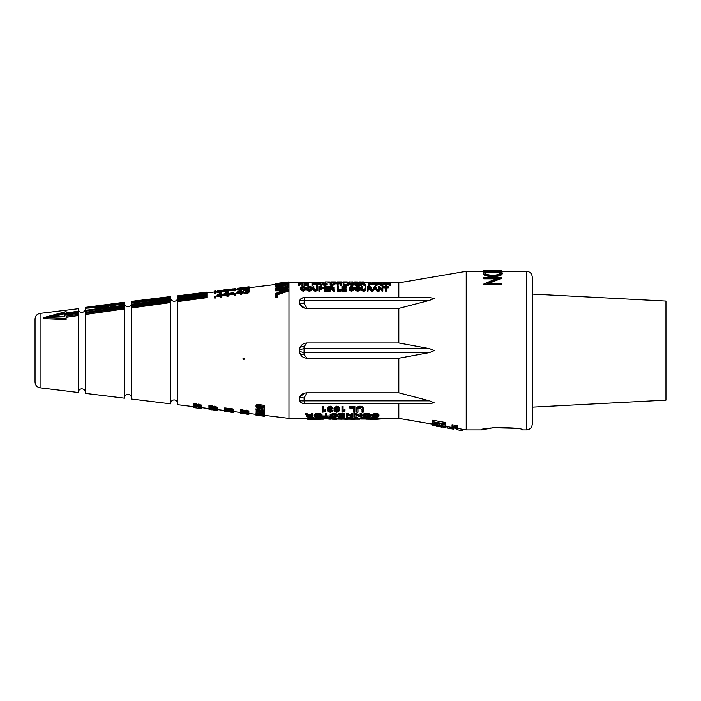<?xml version="1.0" encoding="UTF-8"?>
<svg xmlns="http://www.w3.org/2000/svg" width="701" height="701" viewBox="0 0 701 701"><rect width="100%" height="100%" fill="white"/><g stroke="black" fill="none" stroke-linecap="round" stroke-linejoin="round"><path stroke-width="1.05" d="M532.252 350.605L532.252 424.193C531.919 427.671 530.009 429.582 526.53 429.915L526.53 271.296C530.009 271.629 531.919 273.539 532.252 277.018L532.252 350.605M278.928 287.612L275.388 286.7L275.388 283.572L288.313 281.986L288.313 283.239L276.895 284.676L276.895 283.388L281.267 282.845L281.267 284.08L282.775 283.896L282.775 282.661L286.805 282.17L286.805 283.432M35.05 382.133L35.05 319.078C35.295 315.923 36.978 314.022 40.08 313.391L40.08 387.819C36.978 387.189 35.295 385.287 35.05 382.133M514.525 428.267L493.022 427.768L481.596 429.915C480.325 427.023 523.673 427.023 522.403 429.915L526.53 429.915M532.252 277.018L532.252 294.052L665.95 301.062L665.95 400.148L532.252 407.158M389.318 282.836L398.834 282.836L466.235 271.296L466.235 429.915L481.596 429.915M445.678 422.554L432.745 420.223L432.745 421.704L445.678 424.035L445.678 422.554M432.745 423.264L432.421 425.262L446.002 427.601L432.421 424.946C432.771 424.377 435.014 424.377 439.15 424.937C443.295 425.805 445.573 426.585 446.002 427.277L446.002 425.857C445.591 425.165 443.304 424.377 439.15 423.5L434.077 423.089M452.049 424.753L457.587 425.735L457.587 427.189L452.049 426.208L452.049 424.753M457.587 428.434L466.235 429.915M452.049 426.208L452.049 428.889L447.431 428.101L447.431 426.699L452.049 427.487M306.985 308.387C303.156 308.151 300.685 306.67 299.564 303.945L304.059 303.191L306.985 308.387L398.834 308.387L398.834 342.973L429.608 348.642L434.191 350.605L429.608 352.559L398.834 358.237L398.834 392.823L429.608 400.849L434.191 402.812L429.608 403.618L304.059 403.618M398.834 403.618L398.834 418.374L432.421 424.123M85.329 350.605L85.329 393.375L124.48 398.177L124.48 308.913L85.329 314.495L85.329 350.605M131.499 350.605L131.499 399.044L170.65 403.846L170.65 302.543L131.499 307.932L131.499 350.605M40.08 387.819L78.319 392.507L78.319 314.407L66.104 316.195L66.104 319.577L43.909 318.631L43.909 317.544L66.104 318.377M323.888 407.377L323.888 406.265L322.828 406.265L322.828 412.223L325.807 411.154L325.807 410.62L323.888 411.285L323.888 407.377L322.828 407.377M325.807 410.62L325.807 409.559L323.888 410.243M332.835 408.709L332.835 407.614L330.539 406.186C328.252 406.676 327.279 407.623 327.621 409.025L327.621 410.094C327.341 411.268 328.261 411.978 330.399 412.223L332.949 410.786L330.583 409.235L328.681 409.883L330.486 407.956L332.835 408.709L330.539 407.307C328.252 407.789 327.279 408.718 327.621 410.094M335.183 410.024L334.114 410.076L334.114 411.128L336.515 412.223L338.644 411.75L339.547 409.84C339.827 408.534 338.855 407.693 336.638 407.307L334.009 409.147L336.462 410.725L338.487 410.103L337.496 411.618L334.114 411.128M339.547 409.84L339.547 408.771C339.827 407.439 338.855 406.58 336.638 406.186L334.009 408.061L334.009 409.147M322.074 415.921L322.074 414.948C321.987 414.089 320.672 413.581 318.14 413.424C315.555 413.581 314.241 414.098 314.197 414.983L314.197 415.956C314.232 416.727 315.546 417.139 318.131 417.191C320.76 417.139 322.074 416.718 322.074 415.921C321.987 415.071 320.672 414.571 318.14 414.422C315.555 414.571 314.241 415.08 314.197 415.956M378.969 415.982L378.969 415.01C379.004 414.098 377.716 413.572 375.114 413.424L371.723 414.475L371.723 415.456L375.228 414.79L377.795 415.982L375.193 416.937L371.933 416.525L375.14 417.191C377.673 417.148 378.952 416.736 378.969 415.982C379.004 415.088 377.716 414.563 375.114 414.422L371.723 415.456M377.795 415.01L375.193 415.982L372.932 415.5M373.107 416.455L373.107 415.491L371.933 415.562L371.933 416.525M313.978 418.252L313.978 417.314L310.858 417.314L307.8 417.691L307.8 418.628L309.369 418.874L308.125 419.049L313.978 419.198L313.978 418.252L307.8 418.628M333.685 417.437L328.366 417.314L328.366 418.427L332.432 418.427L328.471 419.04L333.694 419.04L329.531 419.04L333.799 418.252L328.366 418.252M344.664 418.252L344.664 417.314L341.685 417.314L337.847 417.927L337.847 418.856L344.664 419.198L344.664 418.252L337.847 418.856M376.621 418.252L376.621 417.314L371.512 417.314L371.512 418.409L375.456 418.409L375.456 419.198L376.621 419.198L376.621 418.252L371.512 418.252M370.128 418.252L370.128 417.314L368.954 417.314L368.954 419.198L370.128 419.198L370.128 418.252L368.954 418.252M367.464 418.699L367.464 417.761L363.985 417.288L360.962 417.691L360.962 418.628L365.975 419.058L361.173 419.04L367.14 419.049L362.137 418.62L367.464 418.699L363.985 418.234L360.962 418.628M360.007 419.145L360.007 418.217L357.344 418.217L357.344 417.314L356.169 417.314L356.169 418.252L353.506 418.217L353.506 419.198L360.007 419.198L357.344 419.145L357.344 418.252L356.169 418.252L356.169 419.145L353.506 419.145M346.259 418.409L351.166 418.409L346.793 418.812L351.166 419.145L346.478 419.198L352.331 419.198L352.331 417.314L346.259 417.314L346.259 419.286L343.595 419.084M327.402 418.821L327.402 417.892L324.493 417.288L321.864 417.743L321.864 418.672L326.342 418.874L321.969 419.058L327.402 418.821L324.493 418.234L321.864 418.672M316.537 417.647L315.476 417.647L315.476 418.725L316.537 419.198L321.224 418.725L315.476 418.576M317.606 418.252L317.606 417.314L316.537 417.314L316.537 418.252M321.224 418.576L321.224 417.647L317.606 417.647M370.663 415.921L370.663 414.948C370.566 414.089 369.252 413.581 366.719 413.424C364.134 413.581 362.82 414.098 362.776 414.983L362.776 415.956C362.82 416.727 364.126 417.139 366.711 417.191C369.339 417.139 370.654 416.718 370.663 415.921C370.566 415.071 369.252 414.571 366.719 414.422C364.134 414.571 362.82 415.08 362.776 415.956M360.112 415.623L356.126 413.467L354.89 413.467L354.89 417.156L356.064 417.156L356.064 415.264L361.287 417.156L361.287 414.466L360.112 414.466L360.112 416.587L356.126 414.466L354.89 414.466M361.287 414.466L361.287 413.467L360.112 413.467L360.112 414.466M356.064 416.21L356.064 415.264M351.806 415.623L347.819 413.467L346.583 413.467L346.583 417.156L347.757 417.156L347.757 415.264L352.971 417.156L352.971 414.466L351.806 414.466L351.806 416.587L347.819 414.466L346.583 414.466M352.971 414.466L352.971 413.467L351.806 413.467L351.806 414.466M347.757 416.21L347.757 415.264M344.664 414.466L344.664 413.467L338.592 413.467L338.592 414.834L343.49 414.834L339.126 414.878L339.126 416.157L343.49 416.157L343.49 416.911L338.802 417.156L344.664 417.156L344.664 414.466L338.592 414.466M339.126 415.947L338.802 416.911M337.418 415.982L337.418 415.01C337.453 414.098 336.173 413.572 333.571 413.424L330.171 414.475L330.171 415.456L333.676 414.79L336.243 415.982L333.65 416.937L330.39 416.525L333.588 417.191C336.13 417.148 337.4 416.736 337.418 415.982C337.453 415.088 336.165 414.563 333.571 414.422L330.171 415.456M336.243 415.01L333.65 415.982L331.38 415.5M331.555 416.455L331.555 415.491L330.39 415.562L330.39 416.525M325.483 415.947L322.828 415.947L322.828 417.156L329.321 417.156L326.657 416.911L326.657 414.466L325.483 414.466L325.483 416.911L322.828 416.911M326.657 414.466L326.657 413.467L325.483 413.467L325.483 414.466M329.321 416.911L329.321 415.947L326.657 415.947M311.533 414.843L305.627 413.467L305.627 414.466L308.519 415.851L306.311 416.543L309.097 417.156L312.699 417.156L312.699 414.466L311.533 414.466L311.533 415.816L305.627 414.466M312.699 414.466L312.699 413.467L311.533 413.467L311.533 414.466M357.983 411.198L357.983 409.664C357.729 408.727 358.43 408.184 360.077 408.026L362.031 409.664L362.031 411.198M362.031 409.664L362.031 412.223L363.197 412.223L363.197 408.552C363.442 407.185 362.373 406.396 359.981 406.186C357.633 406.414 356.581 407.202 356.809 408.552L356.809 412.223L357.983 412.223L357.983 409.664M353.716 408.026L353.716 412.223L354.89 412.223L354.89 406.265L349.781 406.265L349.781 408.026L353.716 408.026L353.716 411.198M343.069 407.377L343.069 406.265L342 406.265L342 412.223L344.98 411.154L344.98 410.62L343.069 411.285L343.069 407.377L342 407.377M344.98 410.62L344.98 409.559L343.069 410.243M313.978 418.348L315.476 418.348M288.313 282.915L288.961 282.836L288.961 418.374L307.8 418.374M429.608 352.559L304.269 352.559C301.246 352.077 299.607 351.42 299.353 350.605L299.564 348.844C300.676 345.181 303.156 343.218 306.985 342.973L304.059 346.644L304.059 354.566L306.985 358.237C303.156 357.992 300.685 356.038 299.564 352.366L299.564 348.844A4.618 3.216 13.3 0 1 304.059 346.644M398.834 392.823L306.985 392.823C303.156 393.059 300.685 394.54 299.564 397.265L304.479 393.156M306.985 392.823L304.059 398.019L299.564 397.265L299.353 399.044M398.834 358.237L306.985 358.237M366.202 419.18L376.446 419.303L381.931 418.856L381.931 418.374M199.268 404.687L201.748 405.125L201.748 406.098L199.268 405.66L199.268 404.232L198.409 404.126L198.409 405.511L193.222 404.582L193.222 405.388L195.71 406.159L201.748 406.817L199.268 406.23M195.71 404.048L193.222 403.601L193.222 404.582M196.569 404.871L196.569 403.881L195.71 403.776L195.71 404.757M198.409 404.53L196.569 404.205M264.426 408.753L264.426 407.702L259.642 407.036L259.642 408.087L256.978 406.79L259.642 406.247L264.426 406.93L264.426 406.475L259.642 405.783C257.486 405.38 256.268 405.677 256.014 406.694C256.277 407.693 257.486 408.289 259.642 408.481L264.426 409.147L259.642 408.087M264.426 406.475L264.426 405.38L259.642 404.679C257.477 404.275 256.268 404.582 256.014 405.616L256.014 406.694M259.975 410.155L259.975 409.139L258.406 409.743L258.406 410.751L256.978 409.91L258.818 408.963L256.014 409.752L258.424 411.058L260.395 410.856L261.385 409.892L263.567 410.716L262.051 411.452L264.54 410.839L262.262 409.542L258.406 410.751M257.092 411.829L259.896 412.092M260.868 412.214L263.453 412.398L263.453 413.581L264.426 413.704L264.312 411.25M261.946 410.935L260.518 410.751M256.163 410.181L256.119 412.679L257.092 412.801L257.092 411.575M256.014 412.968L256.014 414.738L260.273 415.491L264.54 415.798L264.54 414.063L259.028 413.353L259.028 414.309L260.089 414.72L256.873 414.046L258.064 413.8L256.014 413.923L264.54 415.01L259.028 414.309M258.17 413.984L258.064 412.845L258.064 413.8M246.524 411.031L240.425 409.279L240.425 411.417L241.389 411.54L241.389 410.725L246.515 412.188L248.837 411.978L246.358 411.058L247.979 411.855L246.524 411.995L240.425 410.26M248.837 411.978L248.837 411.005L246.358 410.085L246.253 411.277M248.837 412.985L240.312 411.653L248.837 413.126L248.829 412.03M240.425 410.558L240.312 411.496M233.144 410.032L233.144 409.069L230.016 408.113L230.016 409.086L231.312 409.726L224.723 409.095L233.144 410.173L230.016 409.086M230.016 408.587L224.723 407.903L224.723 408.876M224.723 408.569L224.618 409.673L233.144 411.154L224.618 409.507M214.962 406.703L217.45 407.141L217.45 408.105L214.962 407.675L214.962 406.273L214.103 406.159L214.103 407.526L208.924 406.615L208.924 407.386L211.404 408.148L217.45 408.806L214.962 408.227M211.404 406.081L208.924 405.634L208.924 406.615M212.263 406.904L212.263 405.923L211.404 405.809L211.404 406.79M214.103 406.554L212.263 406.23M212.114 408.937L209.029 408.552L209.029 409.489L212.114 409.866L209.029 409.48M216.136 410.365L217.45 410.514L217.45 409.594L214.962 409.279L214.856 410.208L216.583 410.409M177.66 297.312L177.66 296.085L207.216 292.422L207.216 293.631L177.66 297.312L177.66 298.249L207.216 294.446L207.216 297.61L177.66 301.588L177.66 404.714L193.336 406.633M242.888 358.141L243.834 359.639L244.719 358.246M275.388 285.736C275.896 286.674 278.069 286.884 281.925 286.376L288.076 284.641L288.313 284.054L288.076 285.605L288.313 283.239M282.775 283.59L286.805 283.099M276.895 284.317L281.267 283.782M285 286.814L288.076 285.605L288.313 284.054M278.49 289.206L288.313 287.909L288.313 286.385L275.388 288.076L275.388 290.845L279.252 290.862L279.252 292.229L275.388 293.456L275.388 295.445L288.313 291.117L288.313 289.382L275.388 289.189M275.388 297.566L277.237 297.277L277.237 295.182L275.388 295.454L275.388 297.566M214.699 292.396L214.699 293.351L215.742 293.22L215.742 291.975L214.699 292.107L215.742 292.264M217.441 291.274L217.441 290.775L222.804 290.153L222.804 290.713L221.621 290.854L221.621 290.223L217.047 291.423L217.047 292.562L220.578 292.124M221.621 291.993L222.804 291.844L222.804 290.713M223.978 291.721L226.283 291.923L226.283 290.976C228.587 290.468 229.569 290.039 229.209 289.688L223.847 290.188L228.263 289.872L226.379 290.749L223.978 290.775L223.978 291.721M228.027 291.537L229.209 290.626L229.209 289.311L226.984 289.566M230.121 290.845L233.258 290.459L233.258 289.338L230.121 289.723L230.121 290.845M234.563 290.854L235.606 290.722L235.606 289.487L234.563 289.618L234.563 290.854M237.306 289.995L239.908 290.214L239.908 289.259L242.669 288.277L238.726 288.409L242.274 287.699L238.226 288.199L237.437 288.742L241.626 288.418L237.306 289.049L237.306 289.995M241.495 289.899L242.669 289.224L242.669 288.277M243.711 288.015L243.711 287.463L249.074 286.805L249.074 287.454L247.9 287.594L247.9 286.998L243.317 288.164L243.317 289.285L246.848 288.847M247.9 288.724L249.074 288.575L249.074 287.454M214.699 297.058L214.699 298.091L215.742 297.951L215.742 296.234L214.699 296.383L214.699 297.058L215.742 296.917M217.047 291.616L221.621 291.528L221.621 292.308L217.047 295.112L217.047 295.603L220.578 295.13L220.578 297.285L221.621 297.145L221.621 294.99L222.804 294.832L222.804 295.848L221.621 295.997M217.047 295.603L217.047 296.611L220.578 296.137M222.804 294.832L222.804 294.35L221.621 294.508L221.621 293.272M228.027 293.658L228.027 291.493L227.045 291.616L223.453 294.262L223.453 294.744L226.984 294.271L226.984 296.418L228.027 296.269L228.027 294.14L229.209 293.982L229.209 293.5L228.027 293.658L228.027 292.457M223.453 294.744L223.453 295.761L226.984 295.287M228.027 295.147L229.209 294.99L229.209 293.982M230.121 294.648L233.258 294.227L233.258 292.764L230.121 293.176L230.121 294.648M234.563 295.384L235.606 295.244L235.606 293.57L234.563 293.71L234.563 295.384M241.495 291.888L241.495 289.785L240.504 289.907L236.92 292.483L236.92 292.957L240.443 292.483L240.443 294.586L241.495 294.446L241.495 292.352L242.669 292.194L242.669 291.73L241.495 291.888L241.495 290.749M236.92 292.957L236.92 293.964L240.443 293.491M241.495 293.351L242.669 293.193L242.669 292.194M243.843 293.097L246.147 293.877C248.478 293.106 249.46 292.238 249.074 291.274L249.074 290.293C249.407 289.443 248.478 289.075 246.279 289.18L243.711 290.486L246.182 291.318L248.128 290.678L246.244 292.37L243.843 292.089L243.843 293.097M295.875 282.836L296.663 282.836M300.3 282.836L298.626 282.801L298.626 284.51L299.415 284.51L299.415 283.134L303.051 284.51L303.051 282.801L302.262 282.801L302.262 284.001L299.467 282.801M298.275 282.836L299.467 282.468M304.129 282.836L306.88 283.073M301.377 283.055L304.129 282.459M309.237 282.836L310.026 282.836M315.038 282.818L315.827 282.836M322.407 282.836L325.159 283.073M319.656 283.055L322.407 282.459M330.215 282.468L331.012 282.836M336.454 282.801L337.093 282.468M347.766 282.468L348.686 282.468M359.052 282.801L358.413 282.468M366.29 282.836L368.489 282.967M364.064 282.967L366.29 282.459M370.645 282.801L369.865 282.801M376.542 282.792L377.331 282.827M380.082 282.801L380.862 282.836M382.343 282.836L383.123 282.836M386.759 282.801L385.927 282.801M384.735 282.836L385.927 282.468M390.825 282.836L393.243 282.836M387.837 283.064L390.825 282.459M329.435 281.951L325.203 281.916L329.435 281.951M330.215 282.801L330.215 281.96M327.866 282.1L327.866 283.02L330.215 282.88M325.203 282.801L325.203 281.916M330.118 281.951L329.33 281.968M327.849 282.039L329.33 281.907M325.991 281.916L327.849 281.933M335.718 281.933L331.301 281.907L335.718 281.933L335.718 282.801M330.951 282.836L333.518 283.02L333.518 282.1M331.301 282.853L331.301 281.933L331.301 282.853M337.882 282.801L337.882 281.925L341.518 282.021M339.118 282.801L339.118 281.925M340.335 281.995L340.335 282.915L341.054 283.02M341.054 282.801L341.054 282.091M341.667 283.02L341.965 282.091M337.882 281.916L341.518 281.916M337.882 281.907L337.093 281.907L337.882 282.091M337.093 282.801L337.093 282.091M343.674 282.801L343.674 281.925L347.31 282.021M343.919 282.853L344.918 282.853L344.918 281.925M344.918 282.853L346.855 283.02L346.855 282.091M346.855 283.02L347.556 283.02M347.766 282.801L347.766 282.091M343.674 281.916L347.31 281.916M343.674 281.907L342.894 281.907L343.674 282.091M343.139 283.02L342.894 282.091M353.996 282.836L353.015 282.836L353.015 282.03L349.475 282.03L352.717 281.916L349.475 282.03M349.475 281.907L353.015 282.091M349.843 283.02L348.686 283.02L348.686 282.091M353.996 282.091L354.776 282.091L353.996 281.907L353.996 283.02L354.776 283.02L354.776 282.091M357.633 281.977L354.776 281.916L357.633 281.977M358.413 282.801L358.413 282.091M357.58 282.801L357.58 282.091M361.164 282.091L361.953 282.091L361.164 281.907L361.164 282.801M361.953 282.801L361.953 282.091M359.298 282.801L359.298 281.933L361.164 281.933M363.819 282.827L363.819 281.933L361.953 281.933M298.626 284.51L298.626 285.465L299.415 285.465L299.415 284.51M299.415 284.08L302.219 285.465L302.219 284.51M302.219 285.465L303.051 285.465L303.051 284.51M308.747 284.51L305.215 284.264L305.215 283.607L308.458 283.607L305.215 283.414L305.215 282.95L308.65 282.801L304.427 282.801L304.427 284.51L308.747 284.51L308.747 285.465L304.427 285.465L304.427 284.51M305.215 284.264L305.215 283.607M308.458 284.264L308.458 283.607M305.215 283.414L305.215 282.95M308.458 283.887L308.65 282.95M312.777 284.51L312.777 283.695L316.317 283.204L314.127 282.801L311.989 282.801L311.989 284.51L312.777 284.51L312.777 285.465L311.989 285.465L311.989 284.51M312.777 284.641L314.214 284.641L314.214 283.695M314.214 284.641L316.317 284.142L316.317 283.204M317.299 284.51L317.965 283.887L321.969 284.51L318.832 282.801L316.458 284.51L317.299 284.51L317.299 285.465L317.965 283.887M317.965 284.834L320.462 284.834L320.462 283.887M320.462 284.834L321.128 285.465L321.128 284.51M321.128 285.465L321.969 285.465L321.969 284.51M317.299 285.465L316.458 285.465L316.458 284.51M322.311 283.809L322.311 284.764L324.782 285.491L324.782 284.536L326.929 283.931L323.292 283.143L326.824 283.195L322.504 283.16L326.14 283.94L322.311 283.809L324.782 284.536M325.527 284.238L325.527 283.695M323.363 284.08L323.363 283.502M322.504 283.809L322.504 283.16M326.824 283.756L326.824 283.195M324.624 283.388L324.624 282.932M324.782 285.491L326.929 284.878L326.929 283.931M333.807 282.801L333.807 283.66L332.327 284.264L330.951 283.66L330.951 282.801L330.171 282.801L330.171 283.668C329.926 284.133 330.662 284.422 332.397 284.536L334.587 283.668L334.587 282.801L333.807 282.801M330.171 284.615L330.171 283.668L330.171 284.615C329.926 285.088 330.662 285.377 332.397 285.491L334.587 284.615L334.587 283.668L334.587 284.615M332.397 285.491L332.397 284.536M338.127 284.51L338.127 282.95L339.994 282.801L335.472 282.801L337.339 282.95L337.339 284.51L338.127 284.51L338.127 285.465L337.339 285.465L337.339 284.51M338.127 283.887L339.994 283.887L339.994 282.95M337.339 283.887L335.472 283.887L335.472 282.95M341.667 284.51L341.667 282.801L340.879 282.801L340.879 284.51L341.667 284.51L341.667 285.465L340.879 285.465L340.879 284.51M346.671 284.51L343.919 284.264L343.919 282.801L343.139 282.801L343.139 284.51L346.671 284.51L346.671 285.465L343.139 285.465L343.139 284.51M343.919 284.264L343.919 283.739M348.344 284.51L348.344 282.801L347.556 282.801L347.556 284.51L348.344 284.51L348.344 285.465L347.556 285.465L347.556 284.51M349.527 283.809L349.527 284.764L351.998 285.491L351.998 284.536L354.145 283.931L350.509 283.143L354.04 283.195L349.72 283.16L353.357 283.94L349.527 283.809L351.998 284.536M352.743 284.238L352.743 283.695M350.579 284.08L350.579 283.502M349.72 283.809L349.72 283.16M354.04 283.756L354.04 283.195M351.841 283.388L351.841 282.932M351.998 285.491L354.145 284.878L354.145 283.931M359.447 284.51L355.906 284.264L355.906 283.607L359.149 283.607L355.906 283.414L355.906 282.95L359.35 282.801L355.127 282.801L355.127 284.51L359.447 284.51L359.447 285.465L355.127 285.465L355.127 284.51M355.906 284.264L355.906 283.607M359.149 284.264L359.149 283.607M355.906 283.414L355.906 282.95M359.149 283.887L359.35 282.95M361.217 284.51L361.217 283.625L365.3 284.51L363.32 283.607L364.853 283.169L362.908 282.801L360.428 282.801L360.428 284.51L361.217 284.51L361.217 285.465L360.428 285.465L360.428 284.51M361.217 284.58L362.452 284.588L362.452 283.633M362.452 284.588L364.389 285.465L364.389 284.51M364.389 285.465L365.3 285.465L365.3 284.51M364.853 284.115L364.853 283.169M369.269 284.51L369.269 283.695L372.809 283.204L370.619 282.801L368.489 282.801L368.489 284.51L369.269 284.51L369.269 285.465L368.489 285.465L368.489 284.51M369.269 284.641L370.706 284.641L370.706 283.695M370.706 284.641L372.809 284.142L372.809 283.204M373.493 283.563L373.493 284.51L376.244 285.491L376.244 284.536L378.996 283.546C379.127 283.099 378.207 282.853 376.253 282.792C374.264 282.853 373.344 283.108 373.493 283.563L376.244 284.536M376.244 285.491L378.996 284.492L378.996 283.546M383.613 282.801L383.613 283.66L382.141 284.264L380.766 283.66L380.766 282.801L379.977 282.801L379.977 283.668C379.74 284.133 380.477 284.422 382.203 284.536L384.402 283.668L384.402 282.801L383.613 282.801M379.977 284.615L379.977 283.668L379.977 284.615C379.74 285.088 380.477 285.377 382.203 285.491L384.402 284.615L384.402 283.668L384.402 284.615M382.203 285.491L382.203 284.536M386.566 284.51L386.566 283.625L390.65 284.51L388.661 283.607L390.203 283.169L388.258 282.801L385.778 282.801L385.778 284.51L386.566 284.51L386.566 285.465L385.778 285.465L385.778 284.51M386.566 284.58L387.802 284.588L387.802 283.633M387.802 284.588L389.738 285.465L389.738 284.51M389.738 285.465L390.65 285.465L390.65 284.51M390.203 284.115L390.203 283.169M305.014 288.681L303.384 289.636L301.579 288.129L303.428 286.849L305.706 287.401L303.463 286.499C301.5 286.691 300.615 287.235 300.79 288.129C300.571 289.119 301.456 289.776 303.454 290.109L305.802 288.803L305.014 288.681M300.79 288.129L300.79 289.145C300.563 290.153 301.456 290.819 303.454 291.16L305.802 289.828L305.802 288.803M303.454 291.16L303.454 290.109M301.579 289.145L303.428 287.839L305.706 288.409L305.706 287.401M304.917 288.505L304.917 287.498M303.428 287.839L303.428 286.849M306.591 288.199L306.591 289.215C306.46 290.188 307.371 290.836 309.343 291.16L309.343 290.109C311.34 289.785 312.252 289.136 312.094 288.155C312.252 287.244 311.34 286.691 309.343 286.499C307.31 286.7 306.398 287.261 306.591 288.199C306.46 289.162 307.38 289.793 309.343 290.109M309.343 291.16C311.34 290.827 312.26 290.17 312.094 289.171L312.094 288.155M316.712 286.534L316.712 288.4L315.231 289.592L313.855 288.4L313.855 286.534L313.075 286.534L313.075 288.418C312.786 289.303 313.531 289.872 315.301 290.109C317.036 289.855 317.772 289.294 317.492 288.418L317.492 286.534L316.712 286.534M316.712 287.524L316.712 288.4M313.075 289.443L313.075 288.418L313.075 289.443C312.786 290.345 313.531 290.915 315.301 291.16C317.036 290.897 317.772 290.328 317.492 289.443L317.492 288.418L317.492 289.443M315.301 291.16L315.301 290.109M313.855 288.4L313.855 287.524M319.656 290.056L319.656 288.47L323.196 287.428L321.005 286.534L318.867 286.534L318.867 290.056L319.656 290.056L319.656 291.108L318.867 291.108L318.867 290.056M319.656 289.495L321.093 289.495L321.093 288.47M321.093 289.495L323.196 288.435L323.196 287.428M328.497 290.056L328.497 289.592L324.957 289.592L324.957 288.286L328.199 288.286L324.957 287.883L324.957 286.884L328.401 286.534L324.177 286.534L324.177 290.056L328.497 290.056L328.497 291.108L324.177 291.108L324.177 290.056M324.957 289.592L328.199 289.311L328.199 288.286M324.957 287.883L328.401 287.883L328.401 286.884M330.267 290.056L330.267 288.33L331.503 288.348L333.439 290.056L334.351 290.056L332.37 288.286L333.904 287.375L331.959 286.534L329.479 286.534L329.479 290.056L330.267 290.056L330.267 291.108L329.479 291.108L329.479 290.056M330.267 289.355L331.503 289.373L331.503 288.348M331.503 289.373L333.439 291.108L333.439 290.056M333.439 291.108L334.351 291.108L334.351 290.056M333.904 288.374L333.904 287.375M341.072 290.056L341.072 289.592L338.32 289.592L338.32 286.534L337.54 286.534L337.54 290.056L341.072 290.056L341.072 291.108L337.54 291.108L337.54 290.056M338.32 289.592L338.32 287.524M346.285 290.056L346.285 289.592L342.745 289.592L342.745 288.286L345.987 288.286L342.745 287.883L342.745 286.884L346.18 286.534L341.957 286.534L341.957 290.056L346.285 290.056L346.285 291.108L341.957 291.108L341.957 290.056M342.745 289.592L345.987 289.311L345.987 288.286M342.745 287.883L346.18 287.883L346.18 286.884M353.453 288.681L351.814 289.636L350.018 288.129L351.867 286.849L354.145 287.401L351.902 286.499C349.939 286.691 349.045 287.235 349.229 288.129C349.002 289.119 349.895 289.776 351.893 290.109L354.242 288.803L353.453 288.681M349.229 288.129L349.229 289.145C349.002 290.153 349.887 290.819 351.893 291.16L354.242 289.828L354.242 288.803M351.893 291.16L351.893 290.109M350.018 289.145L351.867 287.839L354.145 288.409L354.145 287.401M353.357 288.505L353.357 287.498M351.867 287.839L351.867 286.849M355.021 288.199L355.021 289.215C354.89 290.188 355.81 290.836 357.773 291.16L357.773 290.109C359.779 289.785 360.691 289.136 360.524 288.155C360.691 287.244 359.779 286.691 357.782 286.499C355.749 286.7 354.829 287.261 355.021 288.199C354.899 289.162 355.819 289.793 357.773 290.109M357.773 291.16C359.779 290.827 360.691 290.17 360.524 289.171L360.524 288.155M365.142 286.534L365.142 288.4L363.67 289.592L362.294 288.4L362.294 286.534L361.506 286.534L361.506 288.418C361.225 289.303 361.97 289.872 363.731 290.109C365.475 289.855 366.202 289.294 365.931 288.418L365.931 286.534L365.142 286.534M365.142 287.524L365.142 288.4M361.506 289.443L361.506 288.418L361.506 289.443C361.225 290.345 361.97 290.915 363.731 291.16C365.475 290.897 366.211 290.328 365.931 289.443L365.931 288.418L365.931 289.443M363.731 291.16L363.731 290.109M362.294 288.4L362.294 287.524M368.095 290.056L368.095 288.33L369.331 288.348L371.267 290.056L372.178 290.056L370.189 288.286L371.732 287.375L369.786 286.534L367.306 286.534L367.306 290.056L368.095 290.056L368.095 291.108L367.306 291.108L367.306 290.056M368.095 289.355L369.331 289.373L369.331 288.348M369.331 289.373L371.267 291.108L371.267 290.056M371.267 291.108L372.178 291.108L372.178 290.056M371.732 288.374L371.732 287.375M373.107 290.056L373.773 288.847L376.271 288.847L376.936 290.056L377.769 290.056L375.403 286.534L374.632 286.534L372.266 290.056L373.107 290.056L373.107 291.108L373.773 288.847M373.773 289.881L376.271 289.881L376.271 288.847M376.271 289.881L376.936 291.108L376.936 290.056M376.936 291.108L377.769 291.108L377.769 290.056M373.107 291.108L372.266 291.108L372.266 290.056M379.197 290.056L379.197 287.296L381.992 290.056L382.834 290.056L382.834 286.534L382.045 286.534L382.045 289.084L379.241 286.534L378.409 286.534L378.409 290.056L379.197 290.056L379.197 291.108L378.409 291.108L378.409 290.056M379.197 288.295L381.992 291.108L381.992 290.056M381.992 291.108L382.834 291.108L382.834 290.056M382.045 287.524L382.045 289.084M386.365 290.056L386.365 286.884L388.231 286.534L383.719 286.534L385.585 286.884L385.585 290.056L386.365 290.056L386.365 291.108L385.585 291.108L385.585 290.056M386.365 287.883L388.231 287.883L388.231 286.884M385.585 287.883L383.719 287.883L383.719 286.884M307.686 418.374L307.686 419.286L323.319 419.189M352.734 418.374L352.734 419.286L349.992 419.189M355.319 419.207L352.734 419.286M348.117 419.198L346.259 419.286M341.729 419.198L337.207 419.084L337.207 418.374M331.117 419.189L328.935 419.145M335.604 418.374L335.604 419.286L332.423 419.189M334.666 418.374L334.666 419.189M336.848 418.374L336.848 419.286L335.604 419.286M363.985 417.288L363.985 418.234M346.478 418.409L346.478 419.145M352.331 418.252L346.259 418.252M341.685 417.314L341.685 418.252M333.799 418.252L333.694 419.04M328.471 418.427L328.471 419.04M324.493 417.288L324.493 418.234M310.858 417.314L310.858 418.252M375.114 413.424L375.114 414.422M375.193 415.982L375.193 416.937M366.719 413.424L366.719 414.422M356.126 413.467L356.126 414.466M347.819 413.467L347.819 414.466M343.49 414.834L343.49 415.851L339.126 415.851M343.49 416.157L343.49 416.911M333.571 413.424L333.571 414.422M333.65 415.982L333.65 416.937M318.14 413.424L318.14 414.422M306.311 415.588L306.311 416.543M308.011 414.151L308.011 415.132M306.977 413.467L306.977 414.466M309.754 414.834L309.754 415.807M359.981 406.186L359.981 407.307C357.641 407.526 356.581 408.297 356.809 409.629M363.197 408.552L363.197 409.629C363.451 408.289 362.373 407.518 359.981 407.307M354.89 407.377L349.781 407.377M335.183 410.514L335.183 411.075M335.569 410.628L335.569 411.522M336.585 410.725L336.585 411.741M337.496 410.602L337.496 411.618M336.638 406.186L336.638 407.307M330.539 406.186L330.539 407.307M330.583 408.148L330.583 409.235M332.949 409.735L332.949 410.786M398.834 342.973L306.985 342.973M304.479 308.054L299.564 303.945L299.353 302.21C299.607 300.668 301.246 300.054 304.269 300.361L304.059 303.191M398.834 282.836L398.834 297.592M259.642 404.679L259.642 405.783M256.014 408.736L256.014 409.752M258.818 408.359L258.818 408.963M258.923 408.376L258.923 409.349M262.262 408.849L262.262 409.542M264.54 409.822L264.54 410.839M261.946 410.129L261.946 411.128M259.896 411.934L259.896 413.064L260.868 413.187L260.868 412.065M264.426 412.258L256.119 411.163M261.745 413.283L261.745 414.238M260.273 414.861L256.014 414.738L256.014 415.237L264.54 416.28L260.325 415.5M261.403 415.623L264.54 415.798L260.273 414.983M262.971 415.789L261.403 415.816M264.54 416.28L262.971 415.921M256.724 415.351L256.014 415.237M256.829 415.36L260.325 415.789M246.524 411.321L246.524 411.995M246.358 410.085L246.358 411.058M240.312 411.653L240.312 412.477L248.837 413.537L240.312 412.477L240.312 413.301L242.52 413.608M248.837 413.126L248.837 414.352L246.682 414.107L246.682 413.546M242.905 413.581L243.878 413.695L242.905 413.581M242.686 413.055L242.607 413.616M242.8 413.073L242.8 413.634M244.412 413.283L244.412 413.818L245.385 413.932L245.385 413.406M246.787 413.555L246.787 414.125M230.988 408.236L230.988 409.218M233.144 410.173L233.144 411.014M224.618 409.673L224.618 410.523L233.144 411.583L228.876 410.681L224.618 410.523L224.618 411.023M233.144 411.154L233.144 412.416L230.55 412.127L230.55 411.557M227.212 411.645L228.175 411.767L227.212 411.645M230.831 412.083L224.723 411.417L224.723 410.628M230.664 411.566L230.664 412.144M214.962 407.868L217.45 408.105M208.924 406.817L211.404 407.255L208.924 407.202M214.962 407.255L214.103 407.141M214.313 408.517L215.61 409.191L209.029 408.368L217.45 409.559L214.313 408.709M217.45 408.806L217.45 409.472M209.029 407.421L209.029 408.368M211.509 409.647L212.482 409.761L211.509 409.647M212.482 408.946L212.482 409.559M211.509 408.823L211.509 409.437M215.137 410.208L212.114 409.717M214.962 409.279L214.856 410.208M217.45 410.514L214.962 410.208M199.268 405.861L201.748 406.098M193.222 404.801L195.71 405.239L193.222 405.196M199.268 405.222L198.409 405.108M194.308 406.887L194.308 406.317L201.748 407.465L193.336 405.94L193.336 406.764L194.308 406.887M193.336 405.406L193.336 405.94M199.443 406.913L199.443 407.395M201.748 406.817L201.748 407.465M195.816 407.71L196.788 407.833L195.816 407.71M196.788 407.001L196.788 407.623M195.816 406.729L195.816 407.5M201.748 407.667L201.748 408.587L199.916 408.368M199.592 407.544L200.118 408.394L199.066 408.271M198.62 407.404L198.62 408.21L193.336 407.561L193.336 406.764M193.222 406.624L193.222 407.299M85.329 314.495L85.329 312.322L124.48 306.915L124.48 303.007L108.576 304.996L108.576 306.679L86.381 308.186L86.381 307.24L108.576 305.706M124.48 308.913L124.48 306.907L85.329 312.322M85.329 312.199L85.329 310.333L124.48 305.163M86.381 307.704L85.329 307.835L85.329 310.333M40.08 313.391L78.319 308.694L78.319 312.12L64.255 314.057L64.255 312.742L50.822 316.519L64.255 316.861L64.255 316.388M78.319 314.407L78.319 312.12M177.66 301.588L177.66 298.249M177.66 296.085L207.216 292.037L177.66 295.822M131.499 303.077L131.499 301.351L170.65 296.541L170.65 298.188L131.499 303.077L131.499 304.243L170.65 299.161L170.65 298.188M170.65 299.161L170.65 302.543M131.499 307.932L131.499 304.243M86.381 307.24L124.48 302.219L93.294 306.372L106.727 305.347L106.727 304.576M124.48 303.007L124.48 302.385M207.216 292.685L177.66 296.365M207.216 295.042L177.66 298.889M207.216 295.857L177.66 299.756M207.216 296.602L177.66 300.563M154.746 298.495L146.754 299.476M131.499 302.131L170.65 297.242M131.499 301.807L170.65 296.952M131.499 301.518L170.65 296.681M131.499 304.961L170.65 299.8M131.499 306.88L170.65 301.518M131.499 305.96L170.65 300.694M105.685 305.417L106.727 305.277M124.48 302.683L106.727 304.891M108.576 305.951L124.48 303.954M85.329 313.4L124.48 307.853M85.329 311.165L124.48 305.899M78.319 311.27L66.104 312.909L66.104 311.559L43.909 317.544M78.319 313.163L64.255 315.1L64.255 314.057M54.152 316.572L64.255 313.759M78.319 313.303L64.255 315.301L64.255 316.861M66.104 317.325L78.319 315.52M445.678 424.035L434.077 422.317L434.077 423.702L432.745 423.474L432.745 421.704M439.15 424.937L439.15 423.5M452.049 428.889L453.433 429.126L453.433 426.839L456.316 427.347L456.316 429.625L462.204 430.633L462.204 429.222M457.587 429.844L457.587 427.189M429.608 300.361L434.191 298.389L429.608 297.592L304.269 297.592L304.269 300.361L429.608 300.361L398.834 308.387M304.059 297.592L304.269 297.592C301.246 297.978 299.607 299.52 299.353 302.21L299.353 302.166C299.642 299.397 301.185 297.864 303.971 297.592M495.66 278.805L483.778 278.805L483.778 277.289L501.785 277.289L487.616 283.169L501.785 283.169L501.785 284.063L483.778 284.063L483.778 284.834L501.785 284.834L501.785 284.063M501.785 277.43L501.785 278.271L489.342 283.169M492.785 276.711C487.002 276.413 483.848 275.44 483.322 273.811L483.322 272.917C483.804 271.646 486.932 271.033 492.707 271.077C498.481 271.024 501.662 271.629 502.249 272.882L502.249 273.776C501.785 275.423 498.63 276.404 492.785 276.711L492.785 275.852C487.002 275.546 483.848 274.564 483.322 272.917M486.617 271.41L483.778 271.41L483.778 270.42L501.785 270.367L501.785 271.725L500.575 271.725M499.936 271.41L498.937 271.41M304.059 398.019L304.269 403.618C301.246 403.233 299.607 401.691 299.353 399C299.642 401.813 301.185 403.347 303.971 403.618M304.269 400.849C301.246 401.156 299.607 400.534 299.353 399C299.607 400.534 301.246 401.156 304.269 400.849L429.608 400.849M299.564 352.366A4.618 3.216 -13.3 0 0 304.059 354.566M299.38 351.131L299.353 350.605C299.607 349.79 301.246 349.133 304.269 348.642L429.608 348.642M455.186 428.022L456.316 428.732M453.433 428.346L454.861 427.969M433.744 425.165L439.22 426.602L444.679 427.049L439.159 425.183C435.82 424.718 434.015 424.71 433.744 425.165M439.22 426.602L439.22 425.2M499.936 271.576L499.936 270.49L483.778 270.49M501.785 270.805L499.936 270.805M502.249 272.882C501.776 274.547 498.63 275.537 492.785 275.852M492.707 271.313C488.045 271.305 485.53 271.839 485.162 272.899C485.513 274.24 488.054 275.029 492.794 275.274C497.482 275.02 500.023 274.231 500.4 272.899C499.979 271.83 497.412 271.305 492.707 271.313L492.707 272.225C488.045 272.225 485.53 272.742 485.162 273.793M500.4 273.793C499.979 272.742 497.412 272.216 492.707 272.225M483.778 284.063L497.92 277.964L483.778 277.964M275.388 283.923L276.895 283.739M281.267 283.151L282.775 282.959M286.805 282.494L288.313 282.31M281.925 286.376L281.925 287.217M275.388 288.619L288.313 286.902M275.388 289.82L279.252 289.828L279.252 292.229M275.388 294.332L288.313 290.056M275.388 296.409L277.237 296.129M214.699 291.949L214.699 291.02L215.742 290.897L215.742 291.826M223.453 290.88L223.453 290.021L225.135 289.811M233.258 289.338L233.258 288.838L230.121 289.224L230.121 289.723M235.606 289.382L235.606 288.453L234.563 288.584L234.563 289.513M237.306 288.935L239.908 289.259M238.489 288.164L239.532 288.032M220.578 291.66L220.578 292.475M221.621 291.528L222.804 290.897M226.318 290.293L226.318 290.749M223.847 290.188L223.847 291.125M223.978 290.775L226.283 290.976M230.121 289.907L233.258 289.513M234.563 289.907L235.606 289.776M239.917 288.33L239.917 289.049M243.317 288.348L246.848 287.909L246.848 289.127M246.848 288.365L249.074 287.629M247.9 288.234L247.9 289.154M220.578 296.251L221.621 296.111M221.621 294.508L221.621 292.308M226.984 295.384L228.027 295.244M230.121 293.64L233.258 293.228M234.563 294.359L235.606 294.21M240.443 293.561L241.495 293.421M246.182 291.318L246.182 292.317M243.711 290.486L243.711 291.467M243.843 292.089L246.147 292.852C248.478 292.089 249.451 291.239 249.074 290.293M246.147 292.852L246.147 293.877M246.419 290.897L244.763 290.38L246.437 289.434L248.023 289.925L246.419 290.897M237.946 292.352L240.443 290.477L240.443 292.019L237.946 292.352M224.486 294.122L226.984 292.203L226.984 293.798L224.486 294.122M220.578 294.639L218.081 294.972L220.578 293.027L220.578 294.639L220.578 293.999L219.527 294.779M244.351 288.032L246.848 287.235L246.848 287.725L244.351 288.032M226.554 290.118L224.89 290.065L226.572 289.671M220.578 290.985L218.081 291.301L220.578 290.468L220.578 290.985L220.578 290.468M280.759 289.837L286.972 289.899L280.759 291.756L280.759 289.837M276.895 284.957L286.805 283.712L286.551 284.755L281.942 285.929L278.779 286.174L276.895 285.5L276.895 284.957L276.895 285.5M246.437 289.434L246.437 290.407M239.453 292.151L240.443 291.45L240.443 292.019M225.95 293.929L226.984 293.176L226.984 293.798M246.848 287.235L246.848 287.725M280.759 291.756L280.759 290.871L283.388 290.941M284.518 289.925L284.518 290.6M276.895 285.903L286.805 284.659M286.805 283.712L286.805 284.238M198.409 406.081L196.569 405.774L198.409 405.713M214.103 408.078L212.263 407.772L214.103 407.719M228.876 410.83L232.276 411.469L228.876 411.25M244.579 412.793L247.979 413.424L244.579 413.204M262.971 415.965L262.165 415.912L262.971 416.052M260.273 415.097L263.672 415.684L260.273 415.413M261.762 414.913L259.896 414.449L261.683 414.405L263.672 414.922L261.762 414.913L261.762 414.414M328.681 410.804L330.259 409.813L331.88 410.76L330.232 411.741L328.681 410.804M330.232 411.741L330.232 410.707L328.681 409.743M338.487 409.165L336.76 410.181L335.078 409.13L336.717 407.956L338.487 409.165M309.053 416.911L307.485 416.543L311.533 416.131L311.533 416.911L309.053 416.911L309.053 416.131M320.909 415.921C321.014 416.534 320.085 416.876 318.123 416.937L315.362 415.956L318.14 414.79L320.909 415.921M369.488 415.921C369.593 416.534 368.665 416.876 366.702 416.937L363.95 415.956L366.719 414.79L369.488 415.921M311.226 419.145L309.29 419.04L311.226 418.926M310.981 418.812L308.975 418.628L312.812 418.812L310.981 418.409M317.606 418.725L319.91 418.725L317.606 419.049M326.342 418.681L322.933 418.672L326.342 418.681M341.808 419.145L339.021 418.865L343.49 418.409L343.49 419.145L341.808 419.145L341.808 418.409M336.76 410.181L336.76 409.112L335.078 408.043M311.533 416.131L311.533 416.911M320.909 414.948C321.014 415.57 320.085 415.921 318.123 415.982L315.362 414.983M318.123 415.982L318.123 416.937M369.488 414.948C369.593 415.57 368.665 415.921 366.702 415.982L363.95 414.983M366.702 415.982L366.702 416.937M324.616 418.392L324.616 418.891M343.49 418.409L343.49 419.145M340.432 418.444L340.432 419.128M376.016 288.426L374.019 288.426L375.017 286.884L376.016 288.426M369.646 287.927L368.095 287.927L368.095 286.884L370.943 287.384L369.646 287.927M355.81 288.207L357.782 286.849L359.744 288.155L357.773 289.636L355.81 288.207M331.818 287.927L330.267 287.927L330.267 286.884L333.115 287.384L331.818 287.927M321.093 288.067L319.656 288.067L319.656 286.884L321.768 286.911L322.407 287.445L321.093 288.067M307.371 288.207L309.343 286.849L311.305 288.155L309.334 289.636L307.371 288.207M388.117 283.432L386.566 283.432L386.566 282.95L389.414 283.178L388.117 283.432M374.281 283.563L376.253 282.932L378.216 283.546L376.244 284.291L374.281 283.563M370.706 283.493L369.269 283.493L369.269 282.95L372.021 283.204L370.706 283.493L370.698 282.95M362.767 283.432L361.217 283.432L361.217 282.95L364.064 283.178L362.767 283.432M320.217 283.677L318.21 283.677L319.209 282.95L320.217 283.677M314.214 283.493L312.777 283.493L312.777 282.95L315.529 283.204L314.214 283.493M374.623 288.479L375.017 287.883L375.456 288.54M375.017 287.883L375.017 286.884M368.095 287.927L369.813 287.883L369.813 286.884M355.81 289.224L357.782 287.839L359.403 288.339M357.782 287.839L357.782 286.849M330.267 287.927L331.994 287.883L331.994 286.884M319.656 288.067L321.768 287.909L321.768 286.911M321.076 287.883L321.076 286.884M307.371 289.224L309.343 287.839L310.964 288.339M309.343 287.839L309.343 286.849M386.566 283.432L386.566 282.95M388.284 283.432L388.284 282.95M376.253 283.87L376.253 282.932M369.269 283.493L369.269 282.95M371.381 283.476L371.381 282.967M361.217 283.432L361.217 282.95M362.943 283.432L362.943 282.95M319.209 283.677L319.209 282.95M312.777 283.493L312.777 282.95M314.197 283.493L314.197 282.95M314.889 283.476L314.889 282.967M338.714 282.801L338.714 281.925M344.515 282.853L344.515 281.925M346.128 282.915L346.128 281.995M362.049 284.58L362.049 283.625M363.67 285.027L363.67 284.071M387.399 284.58L387.399 283.625M389.02 285.027L389.02 284.071M331.1 289.355L331.1 288.33M332.721 290.249L332.721 289.215M368.928 289.355L368.928 288.33M370.549 290.249L370.549 289.215M310.333 414.843L310.333 415.816M243.51 410.164L243.51 411.136M196.42 406.247L196.42 406.685M374.623 288.426L374.623 287.471M375.456 288.426L375.456 287.533M318.815 283.677L318.815 283.222M131.499 397.879C131.289 395.75 130.123 394.575 127.994 394.374C125.856 394.575 124.69 395.75 124.48 397.879M177.66 403.417C177.458 401.287 176.284 400.113 174.155 399.912C172.025 400.113 170.851 401.287 170.65 403.417M85.329 392.341C85.128 390.203 83.954 389.037 81.824 388.827C79.695 389.037 78.521 390.203 78.319 392.341M85.329 308.869C85.128 310.999 83.954 312.173 81.824 312.383C79.695 312.173 78.521 310.999 78.319 308.869M177.66 297.794C177.458 299.923 176.284 301.088 174.155 301.299C172.025 301.088 170.851 299.923 170.65 297.794M131.499 303.331C131.289 305.461 130.123 306.635 127.994 306.836C125.856 306.635 124.69 305.461 124.48 303.331M446.002 426.453L447.431 426.699M321.224 418.374L321.864 418.374M327.402 418.374L328.366 418.374M333.694 418.374L337.847 418.374M344.664 418.374L346.259 418.374M352.331 418.374L353.506 418.374M360.007 418.374L360.962 418.374M367.464 418.374L368.954 418.374M370.128 418.374L370.794 418.374M376.621 418.374L398.834 418.374M194.308 406.755L195.816 406.939M201.415 407.623L209.029 408.56M212.482 408.99L214.856 409.279M217.231 409.568L224.618 410.479M233.144 411.522L240.312 412.407M248.837 413.45L256.014 414.326M264.54 415.378L288.961 418.374M207.216 292.869L217.047 291.66M222.804 290.959L223.847 290.827M229.209 290.17L230.121 290.056M233.258 289.671L237.306 289.171M242.669 288.514L243.317 288.435M249.074 287.734L275.388 284.501M288.961 282.836L298.626 282.836M299.546 282.836L302.262 282.836M303.051 282.836L304.427 282.836M308.65 282.836L311.989 282.836M315.31 282.836L318.771 282.836M319.656 282.836L323.476 282.836M341.965 282.836L342.894 282.836M359.35 282.836L360.428 282.836M363.968 282.836L368.489 282.836M371.81 282.836L375.131 282.836M377.348 282.836L379.977 282.836M380.766 282.836L383.613 282.836M384.402 282.836L385.778 282.836M466.235 271.296L483.778 271.296M501.785 271.296L526.53 271.296M299.353 350.605L299.38 350.079M436.276 426.19L442.173 427.198M453.433 427.724L456.316 428.223M288.313 284.063L288.313 285.027M243.711 287.463L243.711 288.391M370.794 419.303L376.446 419.303M309.123 419.303L320.401 419.303"/></g></svg>
